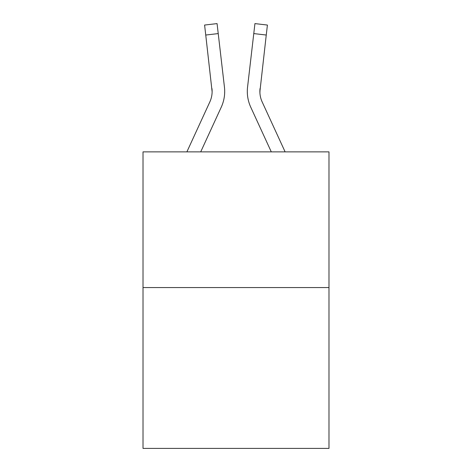 <?xml version="1.0" encoding="UTF-8"?>
<svg xmlns="http://www.w3.org/2000/svg" width="472" height="472" viewBox="0 0 472 472"><rect width="100%" height="100%" fill="white"/><g stroke="black" fill="none" stroke-linecap="round" stroke-linejoin="round"><path stroke-width="0.71" d="M328.984 287.566L328.984 151.866L143.016 151.866L143.016 448.4L328.984 448.4L328.984 287.566L143.016 287.566M221.244 107.197L200.712 151.866L221.244 107.197A37.695 37.695 0 0 0 224.442 87.108L218.229 33.583L205.745 35.034L204.588 25.051L217.067 23.6L204.588 25.051L217.067 23.6L218.229 33.583M186.882 151.866L209.828 101.946A25.128 25.128 0 0 0 212.123 91.751L205.745 35.034M224.265 85.597L224.442 87.108L224.265 85.597M250.756 107.197L271.288 151.866L250.756 107.197A37.695 37.695 0 0 1 247.558 87.108L254.933 23.6L267.412 25.051L254.933 23.6L267.412 25.051L254.933 23.6L267.412 25.051L254.933 23.6L267.412 25.051L254.933 23.6L267.412 25.051L254.933 23.6L267.412 25.051L254.933 23.6L267.412 25.051L254.933 23.6L267.412 25.051L254.933 23.6L267.412 25.051L254.933 23.6L267.412 25.051L254.933 23.6L267.412 25.051L254.933 23.6L267.412 25.051L254.933 23.6L267.412 25.051L254.933 23.6L267.412 25.051L254.933 23.6L267.412 25.051L254.933 23.6L267.412 25.051L254.933 23.6L267.412 25.051L254.933 23.6L267.412 25.051L254.933 23.6L267.412 25.051L254.933 23.6L267.412 25.051L254.933 23.6L267.412 25.051L266.255 35.034L253.771 33.583M247.31 91.816L247.375 93.674M285.118 151.866L262.172 101.946A25.128 25.128 0 0 1 259.877 91.751L266.255 35.034M259.919 92.931L260.042 88.553A25.128 25.128 0 0 0 262.172 101.946A25.128 25.128 0 0 1 259.877 91.751L260.042 88.553M262.172 101.946A25.128 25.128 0 0 1 259.877 91.751A25.128 25.128 0 0 0 262.172 101.946A25.128 25.128 0 0 1 259.877 91.751A25.128 25.128 0 0 0 262.172 101.946A25.128 25.128 0 0 1 259.877 91.751A25.128 25.128 0 0 0 262.172 101.946A25.128 25.128 0 0 1 259.877 91.751A25.128 25.128 0 0 0 262.172 101.946A25.128 25.128 0 0 1 259.877 91.751A25.128 25.128 0 0 0 262.172 101.946A25.128 25.128 0 0 1 259.877 91.751A25.128 25.128 0 0 0 262.172 101.946A25.128 25.128 0 0 1 259.877 91.751A25.128 25.128 0 0 0 262.172 101.946A25.128 25.128 0 0 1 259.877 91.751A25.128 25.128 0 0 0 262.172 101.946A25.128 25.128 0 0 1 259.877 91.751A25.128 25.128 0 0 0 262.172 101.946A25.128 25.128 0 0 1 259.877 91.751A25.128 25.128 0 0 0 262.172 101.946A25.128 25.128 0 0 1 259.877 91.751A25.128 25.128 0 0 0 262.172 101.946A25.128 25.128 0 0 1 259.877 91.751A25.128 25.128 0 0 0 262.172 101.946M209.828 101.946A25.128 25.128 0 0 0 212.123 91.757A25.128 25.128 0 0 1 209.828 101.946A25.128 25.128 0 0 0 212.123 91.757A25.128 25.128 0 0 1 209.828 101.946A25.128 25.128 0 0 0 212.123 91.757A25.128 25.128 0 0 1 209.828 101.946A25.128 25.128 0 0 0 212.123 91.757A25.128 25.128 0 0 1 209.828 101.946A25.128 25.128 0 0 0 212.123 91.757A25.128 25.128 0 0 1 209.828 101.946A25.128 25.128 0 0 0 212.123 91.757L211.957 88.553A25.128 25.128 0 0 1 209.828 101.946M254.933 23.6L267.412 25.051M224.625 93.674L224.69 91.816M204.588 25.051L217.067 23.6"/></g></svg>
